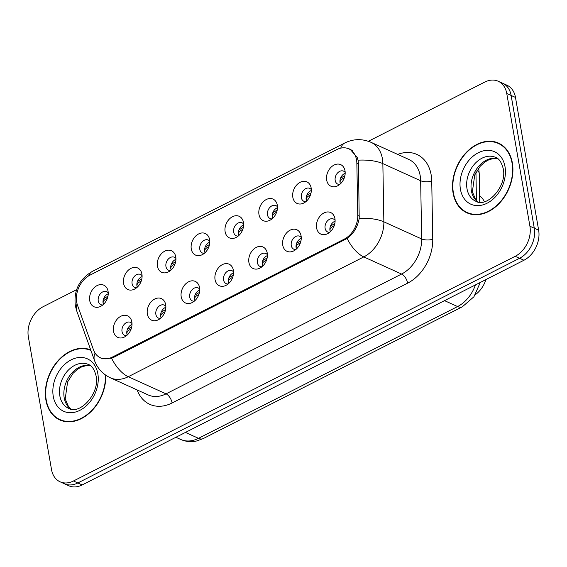 <?xml version="1.0" encoding="UTF-8"?>
<svg xmlns="http://www.w3.org/2000/svg" width="567" height="567" viewBox="0 0 567 567"><rect width="100%" height="100%" fill="white"/><g stroke="black" fill="none" stroke-linecap="round" stroke-linejoin="round"><path stroke-width="0.85" d="M165.692 304.741A11.836 8.739 114.4 0 1 158.08 319.901A11.836 8.739 114.4 0 1 147.363 314.068A11.836 8.739 114.4 0 1 154.224 299.298A11.836 8.739 114.4 0 1 165.444 303.643A11.836 8.739 114.4 0 1 165.692 304.741M165.862 306.386A7.102 5.245 -65.6 0 0 164.302 305.131A7.102 5.245 -65.6 0 0 158.172 307.023A7.102 5.245 -65.6 0 0 155.875 314.394A7.102 5.245 -65.6 0 0 158.441 318.073A7.102 5.245 -65.6 0 0 160.411 318.413M199.541 287.526A11.836 8.739 114.4 0 1 191.922 302.686A11.836 8.739 114.4 0 1 181.213 296.846A11.836 8.739 114.4 0 1 188.074 282.082A11.836 8.739 114.4 0 1 199.293 286.427A11.836 8.739 114.4 0 1 199.541 287.526M199.712 289.17A7.102 5.245 -65.6 0 0 198.152 287.916A7.102 5.245 -65.6 0 0 192.022 289.808A7.102 5.245 -65.6 0 0 189.725 297.179A7.102 5.245 -65.6 0 0 192.291 300.85A7.102 5.245 -65.6 0 0 194.261 301.197M233.391 270.31A11.836 8.739 114.4 0 1 225.772 285.47A11.836 8.739 114.4 0 1 215.056 279.63A11.836 8.739 114.4 0 1 221.917 264.867A11.836 8.739 114.4 0 1 233.136 269.212A11.836 8.739 114.4 0 1 233.391 270.31M233.561 271.947A7.102 5.245 -65.6 0 0 232.002 270.693A7.102 5.245 -65.6 0 0 225.872 272.585A7.102 5.245 -65.6 0 0 223.575 279.963A7.102 5.245 -65.6 0 0 226.141 283.635A7.102 5.245 -65.6 0 0 228.111 283.975M267.241 253.095A11.836 8.739 114.4 0 1 259.622 268.255A11.836 8.739 114.4 0 1 248.906 262.415A11.836 8.739 114.4 0 1 255.767 247.651A11.836 8.739 114.4 0 1 266.986 251.996A11.836 8.739 114.4 0 1 267.241 253.095M267.404 254.732A7.102 5.245 -65.6 0 0 265.852 253.477A7.102 5.245 -65.6 0 0 259.721 255.37A7.102 5.245 -65.6 0 0 257.425 262.748A7.102 5.245 -65.6 0 0 259.991 266.419A7.102 5.245 -65.6 0 0 261.961 266.759M301.084 235.872A11.836 8.739 114.4 0 1 293.472 251.032A11.836 8.739 114.4 0 1 282.756 245.199A11.836 8.739 114.4 0 1 289.617 230.436A11.836 8.739 114.4 0 1 300.836 234.781A11.836 8.739 114.4 0 1 301.084 235.872M301.254 237.516A7.102 5.245 -65.6 0 0 299.702 236.262A7.102 5.245 -65.6 0 0 293.571 238.154A7.102 5.245 -65.6 0 0 291.268 245.532A7.102 5.245 -65.6 0 0 293.841 249.204A7.102 5.245 -65.6 0 0 295.804 249.544M334.934 218.656A11.836 8.739 114.4 0 1 327.322 233.817A11.836 8.739 114.4 0 1 316.606 227.984A11.836 8.739 114.4 0 1 323.466 213.213A11.836 8.739 114.4 0 1 334.686 217.558A11.836 8.739 114.4 0 1 334.934 218.656M335.104 220.301A7.102 5.245 -65.6 0 0 333.552 219.046A7.102 5.245 -65.6 0 0 327.414 220.939A7.102 5.245 -65.6 0 0 325.118 228.31A7.102 5.245 -65.6 0 0 327.691 231.988A7.102 5.245 -65.6 0 0 329.654 232.328M131.842 321.957A11.836 8.739 114.4 0 1 124.23 337.117A11.836 8.739 114.4 0 1 113.513 331.284A11.836 8.739 114.4 0 1 120.374 316.521A11.836 8.739 114.4 0 1 131.594 320.865A11.836 8.739 114.4 0 1 131.842 321.957M132.012 323.601A7.102 5.245 -65.6 0 0 130.453 322.347A7.102 5.245 -65.6 0 0 124.322 324.239A7.102 5.245 -65.6 0 0 122.025 331.617A7.102 5.245 -65.6 0 0 124.591 335.288A7.102 5.245 -65.6 0 0 126.561 335.629M141.913 274.081A11.836 8.739 114.4 0 1 134.301 289.241A11.836 8.739 114.4 0 1 123.585 283.401A11.836 8.739 114.4 0 1 130.445 268.638A11.836 8.739 114.4 0 1 141.665 272.982A11.836 8.739 114.4 0 1 141.913 274.081M142.083 275.718A7.102 5.245 -65.6 0 0 140.524 274.463A7.102 5.245 -65.6 0 0 134.393 276.356A7.102 5.245 -65.6 0 0 132.097 283.734A7.102 5.245 -65.6 0 0 134.662 287.405A7.102 5.245 -65.6 0 0 136.633 287.745M175.763 256.865A11.836 8.739 114.4 0 1 168.144 272.025A11.836 8.739 114.4 0 1 157.435 266.185A11.836 8.739 114.4 0 1 164.295 251.422A11.836 8.739 114.4 0 1 175.515 255.767A11.836 8.739 114.4 0 1 175.763 256.865M175.933 258.502A7.102 5.245 -65.6 0 0 174.374 257.248A7.102 5.245 -65.6 0 0 168.243 259.14A7.102 5.245 -65.6 0 0 165.947 266.518A7.102 5.245 -65.6 0 0 168.512 270.19A7.102 5.245 -65.6 0 0 170.483 270.53M209.613 239.643A11.836 8.739 114.4 0 1 201.994 254.803A11.836 8.739 114.4 0 1 191.277 248.97A11.836 8.739 114.4 0 1 198.138 234.206A11.836 8.739 114.4 0 1 209.358 238.551A11.836 8.739 114.4 0 1 209.613 239.643M209.783 241.287A7.102 5.245 -65.6 0 0 208.224 240.032A7.102 5.245 -65.6 0 0 202.093 241.925A7.102 5.245 -65.6 0 0 199.797 249.303A7.102 5.245 -65.6 0 0 202.362 252.974A7.102 5.245 -65.6 0 0 204.333 253.314M243.463 222.427A11.836 8.739 114.4 0 1 235.844 237.587A11.836 8.739 114.4 0 1 225.127 231.754A11.836 8.739 114.4 0 1 231.988 216.984A11.836 8.739 114.4 0 1 243.208 221.328A11.836 8.739 114.4 0 1 243.463 222.427M243.626 224.071A7.102 5.245 -65.6 0 0 242.074 222.817A7.102 5.245 -65.6 0 0 235.943 224.709A7.102 5.245 -65.6 0 0 233.647 232.08A7.102 5.245 -65.6 0 0 236.212 235.759A7.102 5.245 -65.6 0 0 238.183 236.099M277.306 205.211A11.836 8.739 114.4 0 1 269.694 220.372A11.836 8.739 114.4 0 1 258.977 214.532A11.836 8.739 114.4 0 1 265.838 199.768A11.836 8.739 114.4 0 1 277.057 204.113A11.836 8.739 114.4 0 1 277.306 205.211M277.476 206.856A7.102 5.245 -65.6 0 0 275.923 205.601A7.102 5.245 -65.6 0 0 269.793 207.494A7.102 5.245 -65.6 0 0 267.489 214.865A7.102 5.245 -65.6 0 0 270.062 218.536A7.102 5.245 -65.6 0 0 272.025 218.883M311.155 187.996A11.836 8.739 114.4 0 1 303.543 203.156A11.836 8.739 114.4 0 1 292.827 197.316A11.836 8.739 114.4 0 1 299.688 182.553A11.836 8.739 114.4 0 1 310.907 186.897A11.836 8.739 114.4 0 1 311.155 187.996M311.326 189.633A7.102 5.245 -65.6 0 0 309.773 188.379A7.102 5.245 -65.6 0 0 303.636 190.271A7.102 5.245 -65.6 0 0 301.339 197.649A7.102 5.245 -65.6 0 0 303.912 201.32A7.102 5.245 -65.6 0 0 305.875 201.661M345.005 170.78A11.836 8.739 114.4 0 1 337.393 185.941A11.836 8.739 114.4 0 1 326.677 180.1A11.836 8.739 114.4 0 1 333.538 165.337A11.836 8.739 114.4 0 1 344.757 169.682A11.836 8.739 114.4 0 1 345.005 170.78M345.175 172.418A7.102 5.245 -65.6 0 0 343.623 171.163A7.102 5.245 -65.6 0 0 337.485 173.055A7.102 5.245 -65.6 0 0 335.189 180.434A7.102 5.245 -65.6 0 0 337.755 184.105A7.102 5.245 -65.6 0 0 339.725 184.445M108.063 291.296A11.836 8.739 114.4 0 1 100.451 306.456A11.836 8.739 114.4 0 1 89.735 300.616A11.836 8.739 114.4 0 1 96.596 285.853A11.836 8.739 114.4 0 1 107.815 290.198A11.836 8.739 114.4 0 1 108.063 291.296M108.233 292.941A7.102 5.245 -65.6 0 0 106.674 291.686A7.102 5.245 -65.6 0 0 100.543 293.578A7.102 5.245 -65.6 0 0 98.247 300.949A7.102 5.245 -65.6 0 0 100.813 304.621A7.102 5.245 -65.6 0 0 102.783 304.968M161.071 317.832A7.102 5.245 114.4 0 1 160.723 316.592A7.102 5.245 114.4 0 1 165.862 307.264M194.92 300.616A7.102 5.245 114.4 0 1 194.573 299.376A7.102 5.245 114.4 0 1 199.712 290.042M228.77 283.401A7.102 5.245 114.4 0 1 228.423 282.16A7.102 5.245 114.4 0 1 233.561 272.826M262.62 266.185A7.102 5.245 114.4 0 1 262.266 264.945A7.102 5.245 114.4 0 1 267.411 255.611M296.47 248.97A7.102 5.245 114.4 0 1 296.116 247.722A7.102 5.245 114.4 0 1 301.254 238.395M330.313 231.747A7.102 5.245 114.4 0 1 329.966 230.507A7.102 5.245 114.4 0 1 335.104 221.18M127.221 335.054A7.102 5.245 114.4 0 1 126.873 333.807A7.102 5.245 114.4 0 1 132.012 324.48M137.292 287.171A7.102 5.245 114.4 0 1 136.945 285.931A7.102 5.245 114.4 0 1 142.083 276.597M171.142 269.956A7.102 5.245 114.4 0 1 170.795 268.715A7.102 5.245 114.4 0 1 175.933 259.381M204.992 252.74A7.102 5.245 114.4 0 1 204.644 251.493A7.102 5.245 114.4 0 1 209.783 242.166M238.842 235.518A7.102 5.245 114.4 0 1 238.487 234.277A7.102 5.245 114.4 0 1 243.633 224.95M272.692 218.302A7.102 5.245 114.4 0 1 272.337 217.062A7.102 5.245 114.4 0 1 277.476 207.728M306.534 201.087A7.102 5.245 114.4 0 1 306.187 199.846A7.102 5.245 114.4 0 1 311.326 190.512M340.384 183.871A7.102 5.245 114.4 0 1 340.037 182.631A7.102 5.245 114.4 0 1 345.175 173.296M103.442 304.387A7.102 5.245 114.4 0 1 103.095 303.147A7.102 5.245 114.4 0 1 108.233 293.812M77.523 305.315A21.305 15.734 114.4 0 1 76.708 302.204A21.305 15.734 114.4 0 1 89.947 275.144L336.784 149.589A21.305 15.734 114.4 0 1 348.833 148.852A21.305 15.734 114.4 0 1 356.856 163.239L357.763 215.474A21.305 15.734 114.4 0 1 344.204 239.161L112.45 357.04A21.305 15.734 114.4 0 1 100.394 357.784A21.305 15.734 114.4 0 1 93.512 349.882L77.523 305.315M485.933 279.581A23.679 17.485 114.4 0 1 475.344 294.698M479.618 195.842A23.679 17.485 114.4 0 1 484.367 201.668M90.72 349.931A38.28 28.265 -65.6 0 0 58.004 360.74A38.28 28.265 -65.6 0 0 45.92 400.146A38.28 28.265 -65.6 0 0 59.762 419.941A38.28 28.265 -65.6 0 0 90.897 411.713A38.28 28.265 -65.6 0 0 105.731 375.177M60.116 419.665A38.28 28.265 -65.6 0 0 61.746 420.721M453.09 193.049A38.28 28.265 -65.6 0 0 466.924 212.838A38.28 28.265 -65.6 0 0 499.966 202.646A38.28 28.265 -65.6 0 0 512.355 162.899A38.28 28.265 -65.6 0 0 498.513 143.111A38.28 28.265 -65.6 0 0 465.472 153.303A38.28 28.265 -65.6 0 0 453.09 193.049M467.279 212.568A38.28 28.265 -65.6 0 0 468.909 213.617M349.775 148.859L357.182 157.371L358.039 160.17L358.472 163.558L359.209 218.366C357.692 226.92 353.659 233.625 347.124 238.473L113.23 357.571L111.593 358.273L100.983 358.224M76.651 289.666L43.057 306.754A23.679 17.485 -65.6 0 0 28.35 336.819L51.519 469.568A23.679 17.485 -65.6 0 0 60.081 481.808L68.805 485.763A23.679 17.485 -65.6 0 0 82.194 484.941L523.943 260.246A23.679 17.485 -65.6 0 0 538.65 230.181L515.481 97.432L511.122 95.454A23.679 17.485 -65.6 0 0 502.56 83.214A23.679 17.485 -65.6 0 1 511.122 95.454L534.284 228.21L511.122 95.454L506.756 93.484A23.679 17.485 -65.6 0 0 498.195 81.237A23.679 17.485 -65.6 0 0 484.806 82.059L368.387 141.275M523.943 260.246L519.578 258.276A23.679 17.485 -65.6 0 0 534.284 228.21A23.679 17.485 -65.6 0 1 519.578 258.276L77.828 482.964L519.578 258.276L515.212 256.298A23.679 17.485 -65.6 0 0 529.925 226.233L506.756 93.484M64.44 483.786A23.679 17.485 -65.6 0 0 77.828 482.964A23.679 17.485 -65.6 0 1 64.44 483.786M60.081 481.808A23.679 17.485 -65.6 0 0 73.469 480.986L515.212 256.298M500.406 144.089A38.28 28.265 -65.6 0 0 498.542 143.557M515.481 97.432A23.679 17.485 -65.6 0 0 506.919 85.192L498.195 81.237M107.354 298.341L106.32 298.859C103.988 300.056 102.939 301.481 103.166 303.139L103.605 304.231M107.95 296.201L103.612 298.667M127.391 329.328L131.728 326.868M131.133 329.009L130.098 329.526C127.773 330.717 126.725 332.142 126.944 333.793L127.384 334.899M90.897 350.441A37.883 27.974 -65.6 0 0 58.344 360.81A37.883 27.974 -65.6 0 0 46.225 399.99A37.883 27.974 -65.6 0 0 59.925 419.58A37.883 27.974 -65.6 0 0 90.862 411.323A37.883 27.974 -65.6 0 0 105.405 374.95M141.204 281.126L140.169 281.643C137.838 282.841 136.789 284.265 137.016 285.924L137.455 287.015M141.8 278.985L137.462 281.452M175.054 263.91L174.012 264.428C171.688 265.625 170.639 267.05 170.865 268.701L171.305 269.8M175.65 261.77L171.312 264.236M208.904 246.695L207.862 247.212C205.537 248.41 204.489 249.834 204.715 251.486L205.155 252.584M209.499 244.547L205.162 247.014M242.754 229.479L241.712 229.989C239.387 231.187 238.338 232.619 238.558 234.27L239.005 235.369M243.349 227.332L239.012 229.798M161.241 312.112L165.578 309.653M164.983 311.793L163.948 312.304C161.623 313.501 160.574 314.926 160.794 316.577L161.234 317.683M195.091 294.897L199.428 292.43M198.833 294.578L197.791 295.088C195.473 296.286 194.417 297.71 194.637 299.362L195.083 300.46M228.94 277.681L233.278 275.215M232.683 277.355L231.641 277.873C229.323 279.07 228.267 280.488 228.487 282.139L228.933 283.245M512.051 163.055A37.883 27.974 -65.6 0 0 498.35 143.465A37.883 27.974 -65.6 0 0 465.649 153.558A37.883 27.974 -65.6 0 0 453.394 192.893A37.883 27.974 -65.6 0 0 467.088 212.483A37.883 27.974 -65.6 0 0 499.789 202.391A37.883 27.974 -65.6 0 0 512.051 163.055M276.597 212.264L275.562 212.774C273.237 213.972 272.181 215.396 272.408 217.055L272.855 218.146M277.199 210.116L272.855 212.582M310.447 195.041L309.412 195.558C307.087 196.756 306.031 198.181 306.258 199.839L306.697 200.931M311.049 192.9L306.704 195.367M344.297 177.825L343.262 178.343C340.93 179.541 339.881 180.965 340.108 182.617L340.547 183.715M344.899 175.685L340.554 178.151M262.79 260.459L267.128 257.999M266.533 260.14L265.491 260.657C263.166 261.848 262.117 263.272 262.337 264.924L262.783 266.029M296.64 243.243L300.978 240.784M300.375 242.924L299.341 243.441C297.016 244.632 295.967 246.057 296.187 247.708L296.633 248.814M330.483 226.027L334.828 223.568M334.225 225.709L333.19 226.226C330.866 227.417 329.817 228.841 330.037 230.493L330.476 231.598M112.45 357.04L113.407 357.479M344.204 239.161L345.168 239.593M357.763 215.474L359.379 216.204M356.856 163.239L358.479 163.969M397.701 154.415A39.463 29.137 114.4 0 1 431.154 174.849A39.463 29.137 114.4 0 1 431.735 181.086L432.741 239.288A39.463 29.137 114.4 0 1 407.645 283.16L172.113 402.96A39.463 29.137 114.4 0 1 137.122 389.926M358.039 160.17A27.62 10.064 -1 0 1 382.853 163.622L420.657 180.745A31.568 23.311 -65.6 0 0 420.197 175.756A31.568 23.311 -65.6 0 0 408.779 159.433L370.967 142.303A31.568 23.311 114.4 0 1 382.385 158.625A31.568 23.311 114.4 0 1 382.853 163.622L383.859 221.825A31.568 23.311 114.4 0 1 363.78 256.922L128.248 376.722A27.62 13.686 -117 0 1 111.593 358.273M340.753 148.143A27.62 13.686 -117 0 1 344.814 142.983L92.478 271.331C79.281 279.099 73.561 290.559 75.34 305.712L76.701 310.865A27.62 14.813 -19.7 0 1 77.091 303.933M347.124 238.473A27.62 13.686 63 0 0 363.78 256.922L401.592 274.045A31.568 23.311 -65.6 0 0 421.671 238.955L420.657 180.745A7.895 2.878 179 0 0 431.735 181.086M359.209 218.366A27.62 10.064 -1 0 1 383.859 221.825L421.671 238.955A7.895 2.878 179 0 0 432.741 239.288M76.701 310.865L94.519 360.52A27.62 14.813 -19.7 0 1 95.1 353.128M172.113 402.96A7.895 3.912 -117 0 0 166.053 393.852L128.248 376.722A31.568 23.311 114.4 0 1 110.395 377.82L148.2 394.951A31.568 23.311 -65.6 0 0 166.053 393.852L401.592 274.045A7.895 3.912 -117 0 1 407.645 283.16M92.478 271.331A27.62 13.686 63 0 0 88.643 275.867M73.469 480.986L82.194 484.941M529.925 226.233L538.65 230.181M477.017 170.554A15.784 5.748 -1 0 1 479.228 173.424L479.732 202.185M480.277 282.458L473.934 296.768L462.325 306.797L203.241 438.574L196.813 440.935C191.214 442.21 185.82 441.714 180.646 439.432A31.568 23.311 -65.6 0 0 198.5 438.334L185.444 432.423M476.436 200.555L475.947 172.411M203.241 438.574A15.784 7.825 -117 0 1 198.5 438.334L457.583 306.556L444.528 300.645M462.325 306.797A15.784 7.825 -117 0 1 457.583 306.556A31.568 23.311 -65.6 0 0 475.422 284.925M90.373 365.644A24.055 17.761 -65.6 0 0 70.91 374.114A24.055 17.761 -65.6 0 0 64.206 397.843A24.055 17.761 -65.6 0 0 70.719 409.027M59.84 395.865A24.055 17.761 -65.6 0 0 68.536 408.304C79.699 415.384 100.083 393.463 96.085 375.871C94.328 369.259 91.762 365.46 88.388 364.482A24.055 17.761 -65.6 0 0 67.622 370.889A24.055 17.761 -65.6 0 0 59.84 395.865M97.843 373.738A28.789 21.262 -65.6 0 0 71.151 359.854A28.789 21.262 -65.6 0 0 53.27 396.411A28.789 21.262 -65.6 0 0 79.954 410.295A28.789 21.262 -65.6 0 0 97.843 373.738M497.543 158.54A24.055 17.761 -65.6 0 0 478.08 167.01A24.055 17.761 -65.6 0 0 471.368 190.739A24.055 17.761 -65.6 0 0 477.882 201.93M467.002 188.761A24.055 17.761 -65.6 0 0 475.699 201.2C486.862 208.28 507.245 186.359 503.255 168.768C501.49 162.155 498.925 158.363 495.551 157.378A24.055 17.761 -65.6 0 0 474.792 163.785A24.055 17.761 -65.6 0 0 467.002 188.761M505.006 166.634A28.789 21.262 -65.6 0 0 478.314 152.75A28.789 21.262 -65.6 0 0 460.432 189.314A28.789 21.262 -65.6 0 0 487.124 203.199A28.789 21.262 -65.6 0 0 505.006 166.634M100.394 357.784L102.783 358.861M348.833 148.852L352.298 150.418M370.967 142.303C362.072 138.568 353.354 138.795 344.814 142.983M94.519 360.52C97.432 368.394 102.726 374.163 110.395 377.82M478.697 168.101L479.228 173.424M180.646 439.432L175.89 437.277M90.465 365.708L87.12 365.474L81.896 366.75L77.395 369.337L73.115 373.263L67.601 381.938L65.205 398.892L68.593 406.872L70.825 409.048M63.61 421.253L59.925 419.58M497.628 158.604L494.282 158.377L489.059 159.653L484.558 162.233L480.284 166.166L474.763 174.842L472.368 191.788L475.756 199.768L477.988 201.951M502.036 145.138L498.35 143.465M470.773 214.149L467.088 212.483"/></g></svg>

